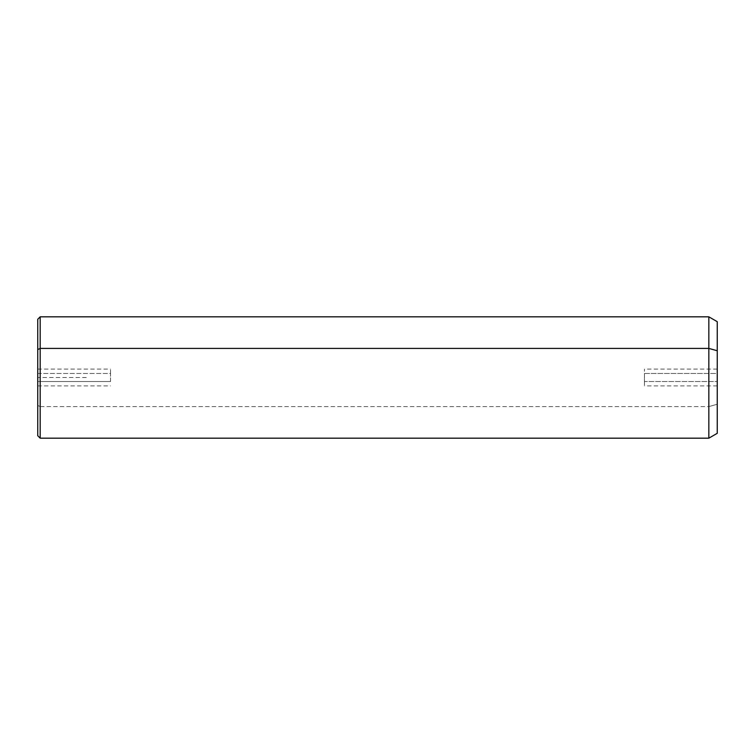 <?xml version="1.0" encoding="UTF-8"?>
<svg xmlns="http://www.w3.org/2000/svg" width="755" height="755" viewBox="0 0 755 755"><rect width="100%" height="100%" fill="white"/><g stroke="black" fill="none" stroke-linecap="round" stroke-linejoin="round"><path stroke-width="0.57" stroke-dasharray="3.77 2.83" d="M110.551 381.52L110.551 369.11L110.551 373.48L37.75 373.48L37.75 381.52L37.75 369.11L37.75 381.52L110.551 381.52L37.75 381.52L37.75 385.89L37.75 373.48L110.551 373.48L110.551 381.52M37.75 319.261L37.75 349.574M40.175 406.586L40.175 316.826L40.175 406.586L37.75 405.426L40.175 406.586L708.841 406.586L708.841 316.826L708.841 406.586L40.175 406.586L40.175 438.174L40.175 406.586M37.75 405.426L37.75 435.739M717.25 433.313L717.25 404.255L708.841 406.586L708.841 438.174L708.841 406.586L717.25 404.255L717.25 321.687M717.25 350.745L717.25 404.255M717.25 381.52L717.25 373.48L717.25 381.52L644.449 381.52L644.449 369.11L644.449 373.48L717.25 373.48L717.25 385.89L717.25 373.48L644.449 373.48L644.449 385.89L644.449 381.52L717.25 381.52M644.449 373.48L644.449 381.52L644.449 373.48M86.287 377.5L37.75 377.5L37.75 426.037M717.25 369.11L644.449 369.11M717.25 385.89L644.449 385.89M37.75 369.11L110.551 369.11M37.75 385.89L110.551 385.89"/><path stroke-width="1.13" d="M37.75 349.574L37.75 319.261L40.175 316.826L708.841 316.826L717.25 321.687L717.25 350.745L708.841 348.414L708.841 438.174L40.175 438.174L40.175 348.414L708.841 348.414L708.841 316.826L708.841 348.414L40.175 348.414L40.175 438.174L37.75 435.739L37.75 349.574L40.175 348.414L40.175 316.826L40.175 348.414L37.75 349.574L37.75 405.426M708.841 348.414L717.25 350.745L717.25 433.313L708.841 438.174L708.841 348.414M717.25 404.255L717.25 350.745"/></g></svg>
